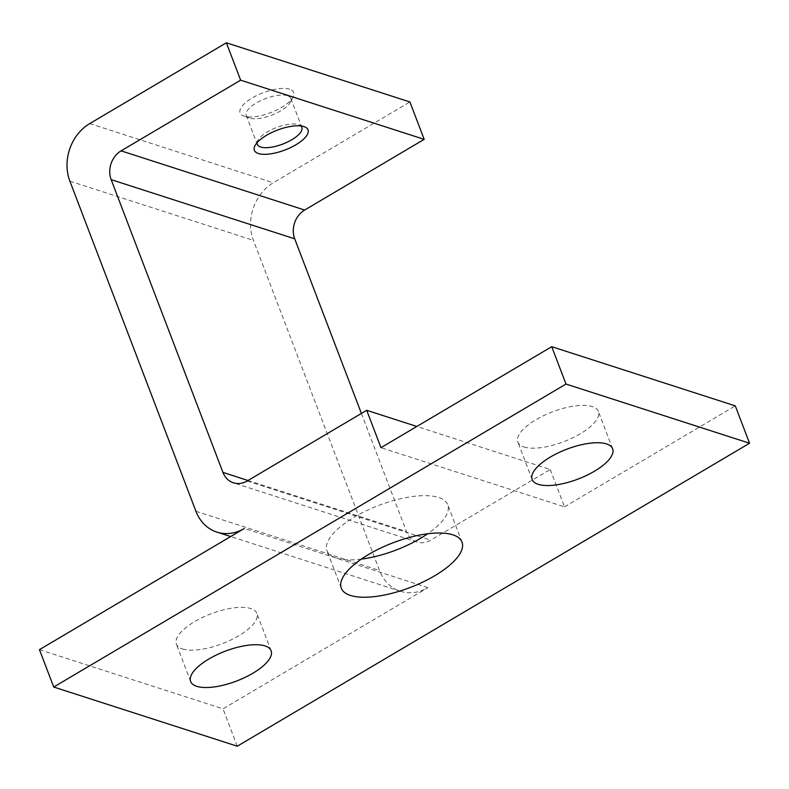 <?xml version="1.0" encoding="UTF-8"?>
<svg xmlns="http://www.w3.org/2000/svg" width="789" height="789" viewBox="0 0 789 789"><rect width="100%" height="100%" fill="white"/><g stroke="black" fill="none" stroke-linecap="round" stroke-linejoin="round"><path stroke-width="0.59" stroke-dasharray="3.94 2.96" d="M287.433 95.706A23.857 8.837 159.1 0 0 260.656 100.657A23.857 8.837 159.1 0 0 246.227 115.401A23.857 8.837 159.1 0 0 249.334 117.995A23.857 8.837 159.1 0 0 249.6 118.084A23.857 8.837 159.1 0 0 271.909 115.056A23.857 8.837 159.1 0 0 290.214 102.383A23.857 8.837 159.1 0 0 290.806 98.378A23.857 8.837 159.1 0 0 287.433 95.706M257.086 142.681A23.857 8.837 -20.9 0 1 257.875 140.353A23.857 8.837 -20.9 0 1 276.17 127.67A23.857 8.837 -20.9 0 1 298.489 124.652A23.857 8.837 -20.9 0 1 298.745 124.741A23.857 8.837 -20.9 0 1 300.895 125.954M289.671 89.216A28.71 10.642 159.1 0 0 252.47 97.797A28.71 10.642 159.1 0 0 243.821 116.042A28.71 10.642 159.1 0 0 244.136 116.141A28.71 10.642 159.1 0 0 270.992 112.511A28.71 10.642 159.1 0 0 293.015 97.254A28.71 10.642 159.1 0 0 289.671 89.216M182.456 648.943A43.07 15.958 159.1 0 0 230.792 640.017A43.07 15.958 159.1 0 0 256.839 613.378A43.07 15.958 159.1 0 0 250.754 608.546A43.07 15.958 159.1 0 0 202.418 617.481A43.07 15.958 159.1 0 0 176.371 644.11A43.07 15.958 159.1 0 0 182.456 648.943M523.975 446.968A43.07 15.958 159.1 0 0 572.311 438.033A43.07 15.958 159.1 0 0 598.358 411.404A43.07 15.958 159.1 0 0 592.273 406.572A43.07 15.958 159.1 0 0 543.937 415.497A43.07 15.958 159.1 0 0 517.89 442.136A43.07 15.958 159.1 0 0 523.975 446.968M361.342 559.105A64.609 23.936 -20.9 0 1 336.134 558.06A64.609 23.936 -20.9 0 1 327.011 550.811A64.609 23.936 -20.9 0 1 366.076 510.858A64.609 23.936 -20.9 0 1 438.595 497.464A64.609 23.936 -20.9 0 1 447.718 504.713A64.609 23.936 -20.9 0 1 427.658 533.788M39.45 649.653L223.001 708.828L427.914 587.647A43.07 36.324 107.9 0 1 400.427 591.267A43.07 36.324 107.9 0 1 379.489 570.467L253.417 240.339A43.07 36.324 107.9 0 1 273.3 182.762L409.905 101.968M427.914 587.647L244.363 528.462M361.392 413.446L406.503 531.589A21.54 18.167 -72.1 0 0 416.967 541.984A21.54 18.167 -72.1 0 0 430.715 540.169L550.249 469.485L416.829 426.464M550.249 469.485L564.52 506.854L380.969 447.679M237.272 746.207L223.001 708.828M564.52 506.854L735.279 405.862M195.938 511.292L379.489 570.467M69.876 181.154L253.417 240.339M89.749 123.587L273.3 182.762M248.022 480.491L406.503 531.589M247.164 480.994L430.715 540.169M246.227 115.401L257.283 144.348M249.334 117.995L243.821 116.042M298.745 124.741L304.258 126.694M271.11 650.757L256.839 613.378M612.629 448.773L598.358 411.404M461.989 542.082L447.718 504.713M341.282 588.18L327.011 550.811M532.161 479.505L517.89 442.136M190.642 681.489L176.371 644.11M257.875 140.353L255.064 145.482M290.214 102.383L293.015 97.254M290.806 98.378L301.862 127.325M400.427 591.267L230.704 536.55M416.967 541.984L233.426 482.809"/><path stroke-width="1.18" d="M300.895 125.954A23.857 8.837 -20.9 0 1 301.862 127.325A23.857 8.837 -20.9 0 1 287.433 142.079A23.857 8.837 -20.9 0 1 260.656 147.03A23.857 8.837 -20.9 0 1 257.283 144.348A23.857 8.837 -20.9 0 1 257.086 142.681M303.943 126.585A28.71 10.642 -20.9 0 1 304.258 126.694A28.71 10.642 -20.9 0 1 295.609 144.939A28.71 10.642 -20.9 0 1 258.407 153.52A28.71 10.642 -20.9 0 1 255.064 145.482A28.71 10.642 -20.9 0 1 277.087 130.224A28.71 10.642 -20.9 0 1 303.943 126.585M265.025 645.925A43.07 15.958 -20.9 0 1 271.11 650.757A43.07 15.958 -20.9 0 1 245.063 677.386A43.07 15.958 -20.9 0 1 196.727 686.322A43.07 15.958 -20.9 0 1 190.642 681.489A43.07 15.958 -20.9 0 1 216.689 654.85A43.07 15.958 -20.9 0 1 265.025 645.925M606.544 443.941A43.07 15.958 -20.9 0 1 612.629 448.773A43.07 15.958 -20.9 0 1 586.582 475.412A43.07 15.958 -20.9 0 1 538.246 484.338A43.07 15.958 -20.9 0 1 532.161 479.505A43.07 15.958 -20.9 0 1 558.208 452.876A43.07 15.958 -20.9 0 1 606.544 443.941M452.866 534.834A64.609 23.936 -20.9 0 1 461.989 542.082A64.609 23.936 -20.9 0 1 422.924 582.035A64.609 23.936 -20.9 0 1 350.405 595.429A64.609 23.936 -20.9 0 1 341.282 588.18A64.609 23.936 -20.9 0 1 380.347 548.227A64.609 23.936 -20.9 0 1 452.866 534.834M427.658 533.788A64.609 23.936 -20.9 0 1 361.342 559.105M240.635 80.172L226.364 42.793L89.749 123.587A43.07 36.324 -72.1 0 0 69.876 181.154L195.938 511.292A43.07 36.324 -72.1 0 0 216.876 532.092A43.07 36.324 -72.1 0 0 244.363 528.462L39.45 649.653L53.721 687.032L565.999 384.056L551.728 346.687L380.969 447.679L366.698 410.3L247.164 480.994A21.54 18.167 107.9 0 1 233.426 482.809A21.54 18.167 107.9 0 1 222.952 472.404L111.16 179.645A21.54 18.167 107.9 0 1 121.102 150.857L240.635 80.172L424.186 139.347L304.653 210.042A21.54 18.167 -72.1 0 0 294.711 238.82L361.392 413.446M226.364 42.793L409.905 101.968L424.186 139.347M416.829 426.464L366.698 410.3M551.728 346.687L735.279 405.862L749.55 443.24L237.272 746.207L53.721 687.032M565.999 384.056L749.55 443.24M121.102 150.857L304.653 210.042M111.16 179.645L294.711 238.82M222.952 472.404L248.022 480.491M230.704 536.55L216.876 532.092"/></g></svg>
